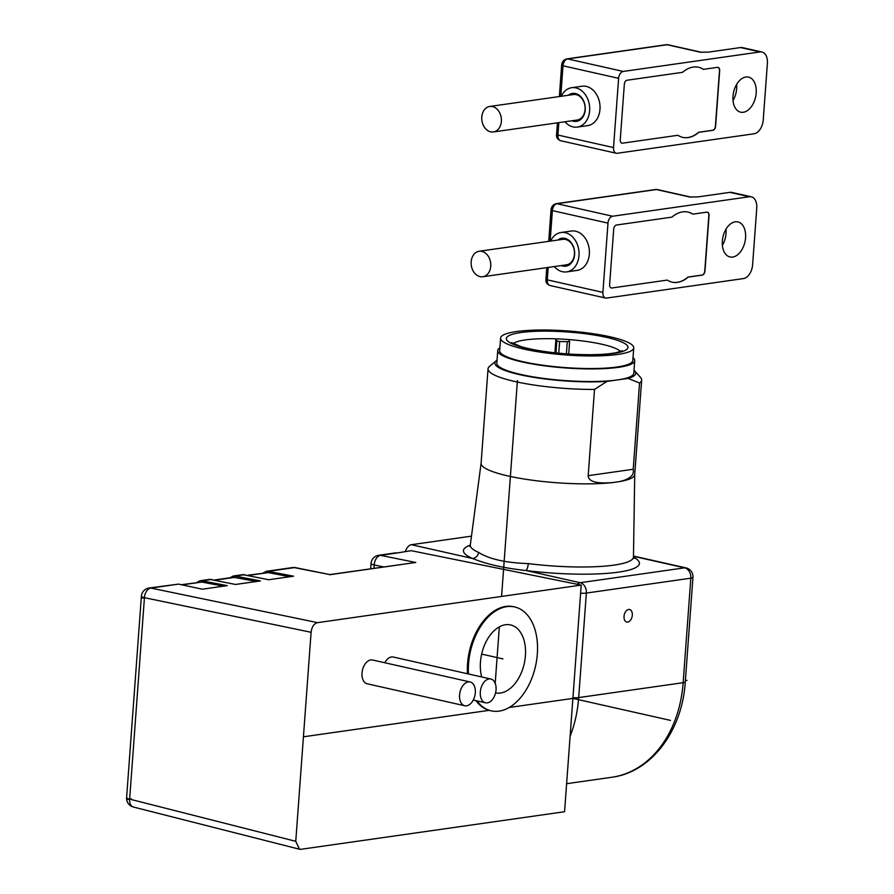 <?xml version="1.0" encoding="UTF-8"?>
<svg xmlns="http://www.w3.org/2000/svg" width="894" height="894" viewBox="0 0 894 894"><rect width="100%" height="100%" fill="white"/><g stroke="black" fill="none" stroke-linecap="round" stroke-linejoin="round"><path stroke-width="1.34" d="M370.652 568.763L371.044 563.522A8.985 1.62 4.2 0 0 374.195 565.008A8.985 5.666 -78.6 0 1 380.531 555.342A8.985 6.806 81.9 0 0 378.732 555.286L395.316 552.917A8.985 6.806 81.9 0 1 396.243 552.872A8.985 6.806 81.9 0 1 397.115 552.973L411.173 550.67L581.212 585.089L564.561 811.73L300.909 849.3L299.49 849.244L295.758 841.31L129.641 799.113L144.437 597.695L311.101 632.293L295.758 841.31M299.255 849.166L133.351 807.014A8.985 5.722 -75.7 0 1 129.641 799.113A8.985 1.62 4.2 0 1 126.602 797.649L141.397 596.242A8.985 1.62 4.2 0 0 144.437 597.695A8.985 5.777 101.7 0 1 150.885 588.062L317.56 622.649C313.95 623.61 311.794 626.817 311.101 632.293M564.561 811.73L581.212 585.089L317.56 622.649M477.005 700.896A53.249 33.38 102.7 0 0 491.7 710.942A53.249 33.38 102.7 0 0 537.339 653.995A53.249 33.38 102.7 0 0 515.1 607.06L514.128 606.814A53.271 33.402 102.7 0 0 467.562 663.583A53.271 33.402 102.7 0 0 467.473 673.752M475.999 700.673A53.271 33.402 102.7 0 0 490.717 710.741L491.7 710.942M470.121 681.966L372.563 659.995A12.192 7.644 102.7 0 0 362.014 673.014A12.192 7.644 102.7 0 0 367.211 683.787L464.768 705.757A12.192 7.644 102.7 0 0 475.317 692.738A12.192 7.644 102.7 0 0 470.121 681.966A12.192 7.644 102.7 0 0 459.572 694.984A12.192 7.644 102.7 0 0 464.768 705.757M490.851 679.015A12.192 7.644 102.7 0 0 480.301 692.034A12.192 7.644 102.7 0 0 485.498 702.807A12.192 7.644 102.7 0 0 496.047 689.788A12.192 7.644 102.7 0 0 490.851 679.015L393.293 657.034A12.192 7.644 102.7 0 0 384.8 662.745M229.892 577.792L233.278 576.004L235.122 576.06L260.4 580.921L235.524 584.464L209.699 579.368M256.589 581.469L233.468 577.278M289.745 576.742L268.222 572.596L247.649 575.255M223.422 586.185L201.888 582.05L181.326 584.71M263.048 573.065L266.434 571.277L268.289 571.333L293.567 576.194L268.692 579.737L242.866 574.641M196.725 582.519L200.111 580.72L201.966 580.787L227.232 585.648L202.368 589.191L178.543 584.117L150.885 588.062A8.985 6.806 81.9 0 0 149.086 588.006L178.543 584.117M292.506 567.567A8.985 6.806 81.9 0 1 294.305 567.623A8.985 5.666 -78.6 0 1 295.556 567.656L295.556 567.656A8.985 8.985 0 0 0 292.506 567.567L266.747 571.244M268.289 571.333L294.305 567.623L329.83 574.596M329.774 574.596L415.777 562.471L329.551 574.753M481.687 676.948A34.81 21.825 -77.3 0 1 505.445 624.75A34.81 21.825 -77.3 0 1 510.519 624.928A34.81 21.825 -77.3 0 1 524.979 659.638A34.81 21.825 -77.3 0 1 500.439 693.04A34.81 21.825 -77.3 0 1 495.555 692.906M515.1 607.06A53.249 33.38 102.7 0 0 468.545 663.795A53.249 33.38 102.7 0 0 468.467 673.964M405.463 551.486A8.985 5.632 -77.3 0 1 411.408 544.703L471.473 536.143M633.488 556.057L685.977 567.88A8.985 5.632 102.7 0 0 684.648 567.835A8.985 6.806 81.9 0 1 690.827 578.183L586.363 593.068A8.985 6.806 -98.1 0 0 580.184 582.72A8.985 5.632 102.7 0 0 577.233 584.285M481.106 463.181L470.311 544.96A81.801 14.762 4.2 0 0 478.603 552.414C489.107 559.085 505.669 562.818 528.276 563.6A81.801 14.762 4.2 0 0 614.055 565.109A81.801 14.762 4.2 0 0 633.466 556.94L633.857 558.504M481.117 463.114A77.018 13.902 4.2 0 0 481.106 463.26A77.018 13.902 4.2 0 0 528.6 479.698A77.018 13.902 4.2 0 0 613.072 482.514L619.576 481.587A77.018 13.902 4.2 0 0 634.729 474.535A77.018 13.902 4.2 0 0 634.729 474.39M470.278 545.105A88.215 15.924 -175.8 0 0 472.423 558.448C486.526 564.203 504.384 568.226 525.996 570.517A6.414 1.743 97.2 0 0 528.276 563.6M627.711 622.068A6.414 4.023 102.7 0 0 632.237 615.921A6.414 4.023 102.7 0 0 629.588 609.507A6.414 4.023 102.7 0 0 628.638 609.473A6.414 4.023 102.7 0 0 624.113 615.62A6.414 4.023 102.7 0 0 626.772 622.034A6.414 4.023 102.7 0 0 627.711 622.068M580.608 593.225A8.985 1.62 4.2 0 0 586.363 593.068L578.686 697.577L683.15 682.692A115.527 87.556 81.9 0 1 611.652 777.288L566.617 783.703M634.729 474.535L641.657 380.106A77.018 13.902 4.2 0 1 639.556 383.012L633.231 469.261C634.438 475.116 629.89 479.229 619.576 481.587M613.072 482.514C596.689 483.956 588.386 481.676 588.185 475.675L594.521 389.426L606.925 381.425L617.508 379.928A68.67 12.393 4.2 0 0 633.801 373.2L634.729 360.606A68.67 12.393 -175.8 0 1 594.577 368.909A68.67 12.393 -175.8 0 1 521.884 361.891A68.67 12.393 -175.8 0 1 497.746 350.549A68.67 12.393 -175.8 0 1 499.88 347.777M641.657 380.106A77.018 13.902 4.2 0 0 640.54 377.458L634.695 370.921A70.604 12.739 4.2 0 0 634.014 370.25M639.556 383.012L628.08 378.419A70.604 12.739 4.2 0 0 634.695 370.921M628.08 378.419L617.508 379.928A68.67 12.393 4.2 0 1 520.956 374.485A68.67 12.393 -175.8 0 1 496.818 363.143L497.746 350.549M497.042 360.193A70.604 12.739 4.2 0 0 496.271 360.751L489.532 366.372A77.018 13.902 4.2 0 0 488.035 368.82A77.018 13.902 4.2 0 0 594.521 389.426M496.271 360.751A70.604 12.739 4.2 0 0 527.426 376.251A70.604 12.739 4.2 0 0 606.925 381.425M633.019 357.555A68.67 12.393 -175.8 0 1 634.729 360.606M500.595 338.1L499.668 350.683A66.748 12.047 4.2 0 0 571.624 368.004A66.748 12.047 4.2 0 0 632.807 360.461L633.734 347.878A66.748 12.047 -175.8 0 1 572.551 355.41A66.748 12.047 4.2 0 1 500.595 338.1A66.748 12.047 4.2 0 1 561.778 330.556A66.748 12.047 -175.8 0 1 633.734 347.878M513.201 343.676A54.556 9.845 -175.8 0 1 555.945 338.837A54.556 9.845 -175.8 0 1 562.292 339.128A54.556 9.845 -175.8 0 1 568.707 339.552A54.556 9.845 -175.8 0 1 620.436 351.554M569.601 341.72L568.696 354.024L569.612 341.676L559.61 341.542L556.85 340.916L555.945 338.837L554.917 352.817M569.612 341.676L568.707 339.552M607.987 223.12A6.414 4.023 -77.3 0 1 612.591 216.236L749.395 196.747A12.84 8.046 -77.3 0 1 751.284 196.814A12.84 8.046 -77.3 0 1 756.76 208.157L752.603 264.814A12.84 8.046 -77.3 0 1 743.383 278.593L606.579 298.082A6.414 4.023 -77.3 0 1 605.64 298.048A6.414 4.023 -77.3 0 1 602.902 292.383L607.987 223.12L552.38 210.604L550.134 241.145M751.284 196.814L731.773 192.422A12.84 8.046 102.7 0 0 729.884 192.355L697.756 196.926L689.643 197.004L656.475 189.539L556.984 203.709A6.414 4.023 102.7 0 0 552.38 210.604A3.855 0.693 -175.8 0 1 551.028 209.967C551.374 206.615 553.084 204.514 556.169 203.676A3.855 2.917 81.9 0 1 556.984 203.709L612.591 216.236M690.548 197.038L689.643 197.004A6.414 4.023 -77.3 0 1 690.57 197.038L657.425 189.573A6.414 4.023 102.7 0 0 656.475 189.539A3.855 2.917 -98.1 0 0 655.66 189.506L657.425 189.573M566.662 271.899L577.032 270.413A19.892 15.075 -98.1 0 0 589.403 251.37A19.892 15.075 -98.1 0 0 575.658 231.2A19.892 15.075 -98.1 0 0 571.422 231.021L561.052 232.496A19.892 15.075 81.9 0 1 565.299 232.675A19.892 15.075 81.9 0 1 579.033 252.846A19.892 15.075 81.9 0 1 566.662 271.899A19.892 15.075 81.9 0 1 562.427 271.709A19.892 15.075 81.9 0 1 554.291 266.568M722.341 241.089A17.969 11.264 102.7 0 0 730.007 256.969A17.969 11.264 102.7 0 0 745.562 237.782A17.969 11.264 102.7 0 0 737.896 221.913A17.969 11.264 102.7 0 0 722.341 241.089M667.293 280.09A35.939 22.529 102.7 0 0 672.165 282.18A35.939 22.529 102.7 0 0 688.201 277.106L702.203 275.117A3.855 2.414 102.7 0 0 704.975 270.983L709.043 215.577A3.855 2.414 102.7 0 0 707.4 212.18A3.855 2.414 102.7 0 0 706.83 212.157L692.828 214.147A35.939 22.529 102.7 0 0 687.955 212.057A35.939 22.529 102.7 0 0 671.919 217.13L616.458 225.031A3.855 2.414 102.7 0 0 613.697 229.166L609.63 284.571A3.855 2.414 102.7 0 0 611.272 287.969A3.855 2.414 102.7 0 0 611.831 287.991L667.293 280.09L611.831 287.991M726.017 229.166A17.969 11.264 -77.3 0 1 726.051 233.39A17.969 11.264 -77.3 0 1 722.374 245.314M688.201 277.106L688.011 277.062A35.939 22.529 -77.3 0 1 672.064 282.158M687.866 212.034A35.939 22.529 -77.3 0 1 692.626 214.102L692.828 214.147M688.011 277.062L702.014 275.073A3.855 2.414 102.7 0 0 704.774 270.938L708.841 215.532A3.855 2.414 102.7 0 0 707.299 212.157M550.659 241.067A19.892 15.075 81.9 0 1 561.052 232.496M561.331 265.563A14.125 10.706 -98.1 0 0 574.596 254.611A14.125 10.706 -98.1 0 0 569.288 240.642A14.125 10.706 -98.1 0 0 557.7 240.073M482.771 276.76L566.483 264.825A12.874 9.756 -98.1 0 0 574.451 254.287A12.874 9.756 -98.1 0 0 565.589 239.458A12.874 9.756 -98.1 0 0 562.851 239.335L479.139 251.259A12.874 9.756 -98.1 0 0 471.138 263.596A12.874 9.756 -98.1 0 0 480.022 276.637A12.874 9.756 -98.1 0 0 482.771 276.76A12.874 9.756 -98.1 0 0 490.772 264.423A12.874 9.756 -98.1 0 0 481.877 251.382A12.874 9.756 -98.1 0 0 479.139 251.259M618.614 78.326A6.414 4.023 -77.3 0 1 623.23 71.442L760.023 51.941A12.84 8.046 -77.3 0 1 761.923 52.008A12.84 8.046 -77.3 0 1 767.398 63.351L763.23 120.019A12.84 8.046 -77.3 0 1 754.022 133.787L617.218 153.276A6.414 4.023 -77.3 0 1 616.268 153.243A6.414 4.023 -77.3 0 1 613.53 147.577L618.614 78.326L563.008 65.798L560.773 96.351M761.923 52.008L742.411 47.617A12.84 8.046 102.7 0 0 740.511 47.55L708.383 52.131L700.281 52.21L667.114 44.734L567.623 58.915A6.414 4.023 102.7 0 0 563.008 65.798A3.855 0.693 -175.8 0 1 561.655 65.161C562.013 61.809 563.723 59.719 566.796 58.881A3.855 2.917 81.9 0 1 567.623 58.915L623.23 71.442M701.187 52.232L700.281 52.21A6.414 4.023 -77.3 0 1 701.209 52.232L668.053 44.767A6.414 4.023 102.7 0 0 667.114 44.734A3.855 2.917 -98.1 0 0 666.287 44.7L668.053 44.767M577.3 127.093L587.66 125.618A19.892 15.075 -98.1 0 0 600.03 106.565A19.892 15.075 -98.1 0 0 586.296 86.405A19.892 15.075 -98.1 0 0 582.05 86.226L571.691 87.701A19.892 15.075 81.9 0 1 575.926 87.88A19.892 15.075 81.9 0 1 589.671 108.04A19.892 15.075 81.9 0 1 577.3 127.093A19.892 15.075 81.9 0 1 573.065 126.914A19.892 15.075 81.9 0 1 564.93 121.763M732.979 96.295A17.969 11.264 102.7 0 0 740.634 112.175A17.969 11.264 102.7 0 0 756.19 92.987A17.969 11.264 102.7 0 0 748.535 77.108A17.969 11.264 102.7 0 0 732.979 96.295M677.931 135.285A35.939 22.529 102.7 0 0 682.793 137.385A35.939 22.529 102.7 0 0 698.84 132.301L712.842 130.312A3.855 2.414 102.7 0 0 715.602 126.177L719.67 70.771A3.855 2.414 102.7 0 0 718.038 67.374A3.855 2.414 102.7 0 0 717.469 67.352L703.466 69.352A35.939 22.529 102.7 0 0 698.594 67.251A35.939 22.529 102.7 0 0 682.547 72.325L627.096 80.225A3.855 2.414 102.7 0 0 624.325 84.36L620.257 139.766A3.855 2.414 102.7 0 0 621.9 143.163A3.855 2.414 102.7 0 0 622.47 143.185L677.931 135.285L622.47 143.185M736.645 84.36A17.969 11.264 -77.3 0 1 736.678 88.584A17.969 11.264 -77.3 0 1 733.013 100.519M698.84 132.301L698.639 132.267A35.939 22.529 -77.3 0 1 682.703 137.363M698.493 67.229A35.939 22.529 -77.3 0 1 703.265 69.307L703.466 69.352M698.639 132.267L712.641 130.267A3.855 2.414 102.7 0 0 715.412 126.132L719.48 70.738A3.855 2.414 102.7 0 0 717.938 67.352M561.298 96.273A19.892 15.075 81.9 0 1 571.691 87.701M571.959 120.757A14.125 10.706 -98.1 0 0 585.224 109.817A14.125 10.706 -98.1 0 0 579.927 95.837A14.125 10.706 -98.1 0 0 568.327 95.267M493.399 131.954L577.111 120.031A12.874 9.756 -98.1 0 0 585.078 109.481A12.874 9.756 -98.1 0 0 576.228 94.652A12.874 9.756 -98.1 0 0 573.479 94.529L489.767 106.464A12.874 9.756 -98.1 0 0 481.765 118.79A12.874 9.756 -98.1 0 0 490.661 131.843A12.874 9.756 -98.1 0 0 493.399 131.954A12.874 9.756 -98.1 0 0 501.4 119.628A12.874 9.756 -98.1 0 0 492.516 106.576A12.874 9.756 -98.1 0 0 489.767 106.464M303.424 736.801L489.096 710.35M509.211 707.478L606.054 693.688M670.444 720.385L572.886 698.404M502.942 658.9L481.654 654.095L502.942 658.9M131.407 798.901L127.261 799.493M144.56 597.728L142.045 598.086M685.374 680.591L687.017 680.356M495.198 683.295L499.344 626.85M501.579 596.432L517.425 380.565M215.23 580.139L235.055 577.323M248.398 575.423L268.222 572.596M182.074 584.866L201.888 582.05M201.966 580.787L211.71 579.39M235.122 576.06L244.867 574.663M397.115 552.973L380.531 555.342L415.777 562.471M373.949 568.293L374.195 565.008L383.638 566.919M633.477 556.314L684.648 567.835L580.184 582.72L525.996 570.517A88.215 15.924 -175.8 0 0 615.988 572.473A88.215 15.924 -175.8 0 0 633.466 557.096M411.408 544.703L472.423 558.448A6.414 5.632 113.8 0 0 478.603 552.414M685.285 681.82L692.962 577.312A8.985 1.62 4.2 0 1 690.827 578.183L683.15 682.692A8.985 1.62 -175.8 0 0 685.285 681.82C682.346 730.823 651.301 772.327 611.652 777.288M570.104 736.298A115.527 87.556 -98.1 0 0 578.686 697.577A8.985 1.62 4.2 0 1 572.931 697.733M633.231 469.261L588.185 475.675M562.237 331.64A60.971 11.007 -175.8 0 1 627.778 346.391A60.971 11.007 -175.8 0 1 572.082 354.337A60.971 11.007 -175.8 0 1 506.54 339.575A60.971 11.007 -175.8 0 1 562.237 331.64M556.85 340.916L555.967 352.929M559.61 341.542L558.75 353.208M567.265 341.966L566.394 353.856M548.201 267.429L547.296 279.856A6.414 4.023 102.7 0 0 550.022 285.521C546.96 284.381 545.597 282.28 545.943 279.219A3.855 0.693 4.2 0 0 547.296 279.856L602.902 292.383M749.395 196.747L729.884 192.355M558.839 122.634L557.923 135.05A6.414 4.023 102.7 0 0 560.661 140.727C557.588 139.576 556.224 137.475 556.571 134.413A3.855 0.693 4.2 0 0 557.923 135.05L613.53 147.577M760.023 51.941L740.511 47.55M214.482 579.982L233.479 577.278M233.58 575.959L243.123 574.607M200.424 580.687L209.967 579.334M329.808 574.585L295.556 567.656M378.732 555.286A8.985 8.985 0 0 0 371.044 563.522M149.086 588.006A8.985 8.985 0 0 0 141.397 596.242M126.602 797.649A8.985 8.985 0 0 0 133.351 807.014M473.272 700.047L485.498 702.807M469.696 546.457L470.311 544.96M692.962 577.312A8.985 8.985 0 0 0 685.977 567.88M634.729 474.468L633.466 556.94M481.106 463.26L488.035 368.82M511.547 342.614L521.37 346.749C534.467 350.448 551.33 352.94 571.981 354.225C591.202 355.186 605.976 354.672 616.29 352.649L622.224 350.75M556.169 203.676L655.66 189.506M545.943 279.219L546.793 267.63M548.715 241.346L551.028 209.967M550.022 285.521L605.64 298.048M566.796 58.881L666.287 44.7M556.571 134.413L557.42 122.836M559.353 96.552L561.655 65.161M560.661 140.727L616.268 153.243"/></g></svg>
